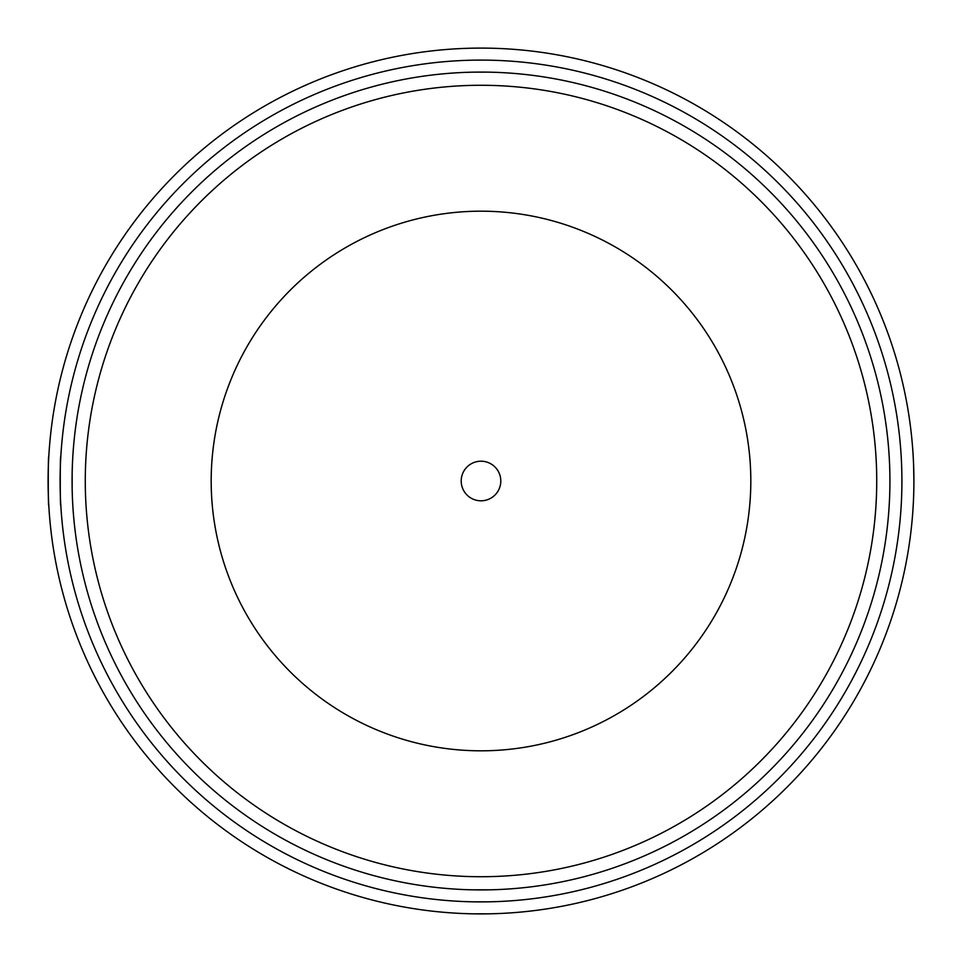 <?xml version="1.0" encoding="UTF-8"?>
<svg xmlns="http://www.w3.org/2000/svg" width="962" height="962" viewBox="0 0 962 962"><rect width="100%" height="100%" fill="white"/><g stroke="black" fill="none" stroke-linecap="round" stroke-linejoin="round"><path stroke-width="1.44" d="M750.817 481A269.817 269.817 0 0 0 346.092 247.33A269.817 269.817 0 0 0 346.092 714.67A269.817 269.817 0 0 0 750.817 481M876.731 481A395.731 395.731 0 0 0 283.141 138.287A395.731 395.731 0 0 0 283.141 823.712A395.731 395.731 0 0 0 876.731 481M901.887 476.527L901.827 473.015M472.607 60.173L481.986 60.089M480.062 60.089L472.619 60.173M60.101 478.138L60.101 479.004L60.101 478.138M472.607 901.827L489.393 901.827L472.607 901.827M889.91 478.27L889.862 474.134M889.838 472.907L889.874 474.795M889.922 481A408.922 408.922 0 0 0 276.539 126.864A408.922 408.922 0 0 0 276.539 835.136A408.922 408.922 0 0 0 889.922 481M487.626 72.138L472.607 72.174M72.162 472.907L72.162 489.093M472.607 889.826L489.393 889.826M913.503 499.518L913.672 495.117M913.864 486.387L913.9 483.116M913.9 480.014L913.9 481A432.9 432.9 0 0 0 264.55 106.097A432.9 432.9 0 0 0 264.55 855.903A432.9 432.9 0 0 0 913.9 481L913.623 465.644M913.611 465.103L913.347 459.163M913.9 480.892L913.888 478.318M913.876 476.527L913.864 475.204M48.1 481L48.1 479.533M48.136 475.553L48.148 474.194M48.124 476.166L48.1 479.341M48.1 481.625L48.1 483.128M48.148 487.337L48.172 488.768M489.393 913.816L472.607 913.816L489.393 913.816M48.761 457.022C48.088 451.31 48.1 510.798 48.761 504.978M901.887 477.236L901.851 474.134M901.61 496.813L901.502 499.518M901.322 503.246L901.478 499.891M901.911 481C901.117 448.785 901.117 448.785 901.911 481A420.911 420.911 0 0 0 270.55 116.486A420.911 420.911 0 0 0 270.55 845.514A420.911 420.911 0 0 0 901.911 481M60.089 479.689L60.101 478.511M60.774 457.022C60.077 451.31 60.089 510.798 60.774 504.978L60.762 504.761M500.793 481A19.793 19.793 0 0 0 471.103 463.852A19.793 19.793 0 0 0 471.103 498.148A19.793 19.793 0 0 0 500.793 481"/></g></svg>

